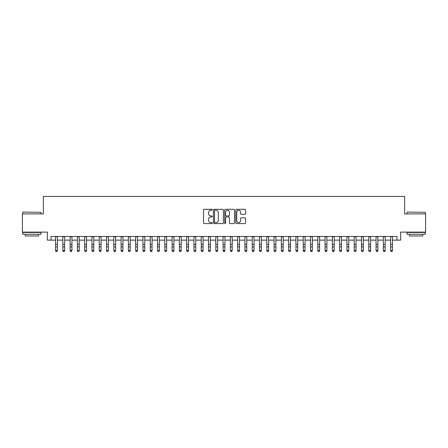 <?xml version="1.0" encoding="UTF-8"?>
<svg xmlns="http://www.w3.org/2000/svg" width="448" height="448" viewBox="0 0 448 448"><rect width="100%" height="100%" fill="white"/><g stroke="black" fill="none" stroke-linecap="round" stroke-linejoin="round"><path stroke-width="0.67" d="M212.346 209.798A0.498 0.498 0 0 0 211.842 209.3L204.249 209.3A0.717 0.717 0 0 0 203.532 210.011L203.532 222.886A0.717 0.717 0 0 0 204.249 223.597L211.842 223.597A0.498 0.498 0 0 0 212.346 223.098A0.498 0.498 0 0 0 211.842 222.6L210.862 222.6A2.29 2.29 0 0 1 208.572 220.31L208.572 219.234A2.29 2.29 0 0 1 210.862 216.95L211.842 216.95A0.498 0.498 0 0 0 212.346 216.446A0.498 0.498 0 0 0 211.842 215.947L210.862 215.947A2.29 2.29 0 0 1 208.572 213.662L208.572 212.587A2.29 2.29 0 0 1 210.862 210.297L211.842 210.297A0.498 0.498 0 0 0 212.346 209.798M244.899 214.34A0.717 0.717 0 0 0 245.61 213.623L245.61 210.011A0.717 0.717 0 0 0 244.899 209.3L236.46 209.3A0.717 0.717 0 0 0 235.743 210.011L235.743 222.886A0.717 0.717 0 0 0 236.46 223.597L244.899 223.597A0.717 0.717 0 0 0 245.61 222.886L245.61 218.523A0.717 0.717 0 0 0 244.899 217.806L241.287 217.806A0.717 0.717 0 0 0 240.57 218.523L240.57 220.685A1.915 1.915 0 0 1 238.661 222.6A1.915 1.915 0 0 1 236.746 220.685L236.746 212.212A1.915 1.915 0 0 1 238.661 210.297A1.915 1.915 0 0 1 240.57 212.212L240.57 213.623A0.717 0.717 0 0 0 241.287 214.34L244.899 214.34M50.994 240.122L50.994 236.482L397.006 236.482L397.006 240.122L400.652 240.122L400.652 232.109L425.6 232.109L425.6 213.898L404.656 213.898L404.656 196.414L43.344 196.414L43.344 213.898L22.4 213.898L22.4 232.109L47.348 232.109L47.348 240.122L55.546 240.122M223.373 210.011A0.717 0.717 0 0 0 222.662 209.3L214.222 209.3A0.717 0.717 0 0 0 213.506 210.011L213.506 222.886A0.717 0.717 0 0 0 214.222 223.597L222.662 223.597A0.717 0.717 0 0 0 223.373 222.886L223.373 210.011M225.338 209.3L233.778 209.3A0.717 0.717 0 0 1 234.494 210.011L234.494 222.886A0.717 0.717 0 0 1 233.778 223.597L230.166 223.597A0.717 0.717 0 0 1 229.454 222.886L229.454 217.666A0.717 0.717 0 0 0 228.738 216.95L226.341 216.95A0.717 0.717 0 0 0 225.624 217.666L225.624 223.098A0.498 0.498 0 0 1 225.126 223.597A0.498 0.498 0 0 1 224.627 223.098L224.627 210.011A0.717 0.717 0 0 1 225.338 209.3M57.366 240.122L62.832 240.122M64.652 240.122L70.112 240.122M71.938 240.122L77.398 240.122M79.218 240.122L84.683 240.122M86.503 240.122L91.969 240.122M93.789 240.122L99.254 240.122M101.074 240.122L106.534 240.122M108.36 240.122L113.82 240.122M115.64 240.122L121.106 240.122M122.926 240.122L128.391 240.122M130.211 240.122L135.677 240.122M137.497 240.122L142.957 240.122M144.782 240.122L150.242 240.122M152.062 240.122L157.528 240.122M159.348 240.122L164.814 240.122M166.634 240.122L172.099 240.122M173.919 240.122L179.385 240.122M181.205 240.122L186.665 240.122M188.49 240.122L193.95 240.122M195.77 240.122L201.236 240.122M203.056 240.122L208.522 240.122M210.342 240.122L215.807 240.122M217.627 240.122L223.087 240.122M224.913 240.122L230.373 240.122M232.193 240.122L237.658 240.122M239.478 240.122L244.944 240.122M246.764 240.122L252.23 240.122M254.05 240.122L259.51 240.122M261.335 240.122L266.795 240.122M268.615 240.122L274.081 240.122M275.901 240.122L281.366 240.122M283.186 240.122L288.652 240.122M290.472 240.122L295.938 240.122M297.758 240.122L303.218 240.122M305.043 240.122L310.503 240.122M312.323 240.122L317.789 240.122M319.609 240.122L325.074 240.122M326.894 240.122L332.36 240.122M334.18 240.122L339.64 240.122M341.466 240.122L346.926 240.122M348.746 240.122L354.211 240.122M356.031 240.122L361.497 240.122M363.317 240.122L368.782 240.122M370.602 240.122L376.062 240.122M377.888 240.122L383.348 240.122M385.168 240.122L390.634 240.122M392.454 240.122L397.006 240.122M215.006 210.297A0.498 0.498 0 0 0 214.508 210.801L214.508 222.096A0.498 0.498 0 0 0 215.006 222.6L216.048 222.6A2.29 2.29 0 0 0 218.333 220.31L218.333 212.587A2.29 2.29 0 0 0 216.048 210.297L215.006 210.297M229.454 212.246A1.915 1.915 0 0 0 227.539 210.336A1.915 1.915 0 0 0 225.624 212.246L225.624 215.23A0.717 0.717 0 0 0 226.341 215.947L228.738 215.947A0.717 0.717 0 0 0 229.454 215.23L229.454 212.246M57.366 236.482L57.366 250.785L56.818 251.586L56.09 251.423L56.818 251.586M55.546 236.482L55.546 250.376L57.366 250.376L56.818 251.423M56.09 251.586L55.546 250.785L56.09 251.423M22.982 212.078L40.975 212.296L22.982 212.078M31.87 234.293L22.764 234.293L22.764 232.473L40.975 232.473L40.975 234.293L31.87 234.293M38.427 234.293L38.427 235.973L25.312 235.973L25.312 234.293M407.243 212.078L425.236 212.296L407.243 212.078M416.13 234.293L407.025 234.293L407.025 232.473L425.236 232.473L425.236 234.293L416.13 234.293M422.688 234.293L422.688 235.973L409.573 235.973L409.573 234.293M64.652 236.482L64.652 250.785L64.103 251.586L63.375 251.423L64.103 251.586M62.832 236.482L62.832 250.376L64.652 250.376L64.103 251.423M63.375 251.586L62.832 250.785L63.375 251.423M71.938 236.482L71.938 250.785L71.389 251.586L70.661 251.423L71.389 251.586M70.112 236.482L70.112 250.376L71.938 250.376L71.389 251.423M70.661 251.586L70.112 250.785L70.661 251.423M79.218 236.482L79.218 250.785L78.674 251.586L77.946 251.423L78.674 251.586M77.398 236.482L77.398 250.376L79.218 250.376L78.674 251.423M77.946 251.586L77.398 250.785L77.946 251.423M86.503 236.482L86.503 250.785L85.96 251.586L85.232 251.423L85.96 251.586M84.683 236.482L84.683 250.376L86.503 250.376L85.96 251.423M85.232 251.586L84.683 250.785L85.232 251.423M93.789 236.482L93.789 250.785L93.24 251.586L92.512 251.423L93.24 251.586M91.969 236.482L91.969 250.376L93.789 250.376L93.24 251.423M92.512 251.586L91.969 250.785L92.512 251.423M101.074 236.482L101.074 250.785L100.526 251.586L99.798 251.423L100.526 251.586M99.254 236.482L99.254 250.376L101.074 250.376L100.526 251.423M99.798 251.586L99.254 250.785L99.798 251.423M108.36 236.482L108.36 250.785L107.811 251.586L107.083 251.423L107.811 251.586M106.534 236.482L106.534 250.376L108.36 250.376L107.811 251.423M107.083 251.586L106.534 250.785L107.083 251.423M115.64 236.482L115.64 250.785L115.097 251.586L114.369 251.423L115.097 251.586M113.82 236.482L113.82 250.376L115.64 250.376L115.097 251.423M114.369 251.586L113.82 250.785L114.369 251.423M122.926 236.482L122.926 250.785L122.382 251.586L121.654 251.423L122.382 251.586M121.106 236.482L121.106 250.376L122.926 250.376L122.382 251.423M121.654 251.586L121.106 250.785L121.654 251.423M130.211 236.482L130.211 250.785L129.662 251.586L128.934 251.423L129.662 251.586M128.391 236.482L128.391 250.376L130.211 250.376L129.662 251.423M128.934 251.586L128.391 250.785L128.934 251.423M137.497 236.482L137.497 250.785L136.948 251.586L136.22 251.423L136.948 251.586M135.677 236.482L135.677 250.376L137.497 250.376L136.948 251.423M136.22 251.586L135.677 250.785L136.22 251.423M144.782 236.482L144.782 250.785L144.234 251.586L143.506 251.423L144.234 251.586M142.957 236.482L142.957 250.376L144.782 250.376L144.234 251.423M143.506 251.586L142.957 250.785L143.506 251.423M152.062 236.482L152.062 250.785L151.519 251.586L150.791 251.423L151.519 251.586M150.242 236.482L150.242 250.376L152.062 250.376L151.519 251.423M150.791 251.586L150.242 250.785L150.791 251.423M159.348 236.482L159.348 250.785L158.805 251.586L158.077 251.423L158.805 251.586M157.528 236.482L157.528 250.376L159.348 250.376L158.805 251.423M158.077 251.586L157.528 250.785L158.077 251.423M166.634 236.482L166.634 250.785L166.09 251.586L165.357 251.423L166.09 251.586M164.814 236.482L164.814 250.376L166.634 250.376L166.09 251.423M165.357 251.586L164.814 250.785L165.357 251.423M173.919 236.482L173.919 250.785L173.37 251.586L172.642 251.423L173.37 251.586M172.099 236.482L172.099 250.376L173.919 250.376L173.37 251.423M172.642 251.586L172.099 250.785L172.642 251.423M181.205 236.482L181.205 250.785L180.656 251.586L179.928 251.423L180.656 251.586M179.385 236.482L179.385 250.376L181.205 250.376L180.656 251.423M179.928 251.586L179.385 250.785L179.928 251.423M188.49 236.482L188.49 250.785L187.942 251.586L187.214 251.423L187.942 251.586M186.665 236.482L186.665 250.376L188.49 250.376L187.942 251.423M187.214 251.586L186.665 250.785L187.214 251.423M195.77 236.482L195.77 250.785L195.227 251.586L194.499 251.423L195.227 251.586M193.95 236.482L193.95 250.376L195.77 250.376L195.227 251.423M194.499 251.586L193.95 250.785L194.499 251.423M203.056 236.482L203.056 250.785L202.513 251.586L201.785 251.423L202.513 251.586M201.236 236.482L201.236 250.376L203.056 250.376L202.513 251.423M201.785 251.586L201.236 250.785L201.785 251.423M210.342 236.482L210.342 250.785L209.793 251.586L209.065 251.423L209.793 251.586M208.522 236.482L208.522 250.376L210.342 250.376L209.793 251.423M209.065 251.586L208.522 250.785L209.065 251.423M217.627 236.482L217.627 250.785L217.078 251.586L216.35 251.423L217.078 251.586M215.807 236.482L215.807 250.376L217.627 250.376L217.078 251.423M216.35 251.586L215.807 250.785L216.35 251.423M224.913 236.482L224.913 250.785L224.364 251.586L223.636 251.423L224.364 251.586M223.087 236.482L223.087 250.376L224.913 250.376L224.364 251.423M223.636 251.586L223.087 250.785L223.636 251.423M232.193 236.482L232.193 250.785L231.65 251.586L230.922 251.423L231.65 251.586M230.373 236.482L230.373 250.376L232.193 250.376L231.65 251.423M230.922 251.586L230.373 250.785L230.922 251.423M239.478 236.482L239.478 250.785L238.935 251.586L238.207 251.423L238.935 251.586M237.658 236.482L237.658 250.376L239.478 250.376L238.935 251.423M238.207 251.586L237.658 250.785L238.207 251.423M246.764 236.482L246.764 250.785L246.215 251.586L245.487 251.423L246.215 251.586M244.944 236.482L244.944 250.376L246.764 250.376L246.215 251.423M245.487 251.586L244.944 250.785L245.487 251.423M254.05 236.482L254.05 250.785L253.501 251.586L252.773 251.423L253.501 251.586M252.23 236.482L252.23 250.376L254.05 250.376L253.501 251.423M252.773 251.586L252.23 250.785L252.773 251.423M261.335 236.482L261.335 250.785L260.786 251.586L260.058 251.423L260.786 251.586M259.51 236.482L259.51 250.376L261.335 250.376L260.786 251.423M260.058 251.586L259.51 250.785L260.058 251.423M268.615 236.482L268.615 250.785L268.072 251.586L267.344 251.423L268.072 251.586M266.795 236.482L266.795 250.376L268.615 250.376L268.072 251.423M267.344 251.586L266.795 250.785L267.344 251.423M275.901 236.482L275.901 250.785L275.358 251.586L274.63 251.423L275.358 251.586M274.081 236.482L274.081 250.376L275.901 250.376L275.358 251.423M274.63 251.586L274.081 250.785L274.63 251.423M283.186 236.482L283.186 250.785L282.643 251.586L281.91 251.423L282.643 251.586M281.366 236.482L281.366 250.376L283.186 250.376L282.643 251.423M281.91 251.586L281.366 250.785L281.91 251.423M290.472 236.482L290.472 250.785L289.923 251.586L289.195 251.423L289.923 251.586M288.652 236.482L288.652 250.376L290.472 250.376L289.923 251.423M289.195 251.586L288.652 250.785L289.195 251.423M297.758 236.482L297.758 250.785L297.209 251.586L296.481 251.423L297.209 251.586M295.938 236.482L295.938 250.376L297.758 250.376L297.209 251.423M296.481 251.586L295.938 250.785L296.481 251.423M305.043 236.482L305.043 250.785L304.494 251.586L303.766 251.423L304.494 251.586M303.218 236.482L303.218 250.376L305.043 250.376L304.494 251.423M303.766 251.586L303.218 250.785L303.766 251.423M312.323 236.482L312.323 250.785L311.78 251.586L311.052 251.423L311.78 251.586M310.503 236.482L310.503 250.376L312.323 250.376L311.78 251.423M311.052 251.586L310.503 250.785L311.052 251.423M319.609 236.482L319.609 250.785L319.066 251.586L318.338 251.423L319.066 251.586M317.789 236.482L317.789 250.376L319.609 250.376L319.066 251.423M318.338 251.586L317.789 250.785L318.338 251.423M326.894 236.482L326.894 250.785L326.346 251.586L325.618 251.423L326.346 251.586M325.074 236.482L325.074 250.376L326.894 250.376L326.346 251.423M325.618 251.586L325.074 250.785L325.618 251.423M334.18 236.482L334.18 250.785L333.631 251.586L332.903 251.423L333.631 251.586M332.36 236.482L332.36 250.376L334.18 250.376L333.631 251.423M332.903 251.586L332.36 250.785L332.903 251.423M341.466 236.482L341.466 250.785L340.917 251.586L340.189 251.423L340.917 251.586M339.64 236.482L339.64 250.376L341.466 250.376L340.917 251.423M340.189 251.586L339.64 250.785L340.189 251.423M348.746 236.482L348.746 250.785L348.202 251.586L347.474 251.423L348.202 251.586M346.926 236.482L346.926 250.376L348.746 250.376L348.202 251.423M347.474 251.586L346.926 250.785L347.474 251.423M356.031 236.482L356.031 250.785L355.488 251.586L354.76 251.423L355.488 251.586M354.211 236.482L354.211 250.376L356.031 250.376L355.488 251.423M354.76 251.586L354.211 250.785L354.76 251.423M363.317 236.482L363.317 250.785L362.768 251.586L362.04 251.423L362.768 251.586M361.497 236.482L361.497 250.376L363.317 250.376L362.768 251.423M362.04 251.586L361.497 250.785L362.04 251.423M370.602 236.482L370.602 250.785L370.054 251.586L369.326 251.423L370.054 251.586M368.782 236.482L368.782 250.376L370.602 250.376L370.054 251.423M369.326 251.586L368.782 250.785L369.326 251.423M377.888 236.482L377.888 250.785L377.339 251.586L376.611 251.423L377.339 251.586M376.062 236.482L376.062 250.376L377.888 250.376L377.339 251.423M376.611 251.586L376.062 250.785L376.611 251.423M385.168 236.482L385.168 250.785L384.625 251.586L383.897 251.423L384.625 251.586M383.348 236.482L383.348 250.376L385.168 250.376L384.625 251.423M383.897 251.586L383.348 250.785L383.897 251.423M392.454 236.482L392.454 250.785L391.91 251.586L391.182 251.423L391.91 251.586M390.634 236.482L390.634 250.376L392.454 250.376L391.91 251.423M391.182 251.586L390.634 250.785L391.182 251.423M57.366 244.406L55.546 244.406M57.366 246.904L55.546 246.904M57.366 236.718L55.546 236.718M64.652 244.406L62.832 244.406M64.652 246.904L62.832 246.904M64.652 236.718L62.832 236.718M71.938 244.406L70.112 244.406M71.938 246.904L70.112 246.904M71.938 236.718L70.112 236.718M79.218 244.406L77.398 244.406M79.218 246.904L77.398 246.904M79.218 236.718L77.398 236.718M86.503 244.406L84.683 244.406M86.503 246.904L84.683 246.904M86.503 236.718L84.683 236.718M93.789 244.406L91.969 244.406M93.789 246.904L91.969 246.904M93.789 236.718L91.969 236.718M101.074 244.406L99.254 244.406M101.074 246.904L99.254 246.904M101.074 236.718L99.254 236.718M108.36 244.406L106.534 244.406M108.36 246.904L106.534 246.904M108.36 236.718L106.534 236.718M115.64 244.406L113.82 244.406M115.64 246.904L113.82 246.904M115.64 236.718L113.82 236.718M122.926 244.406L121.106 244.406M122.926 246.904L121.106 246.904M122.926 236.718L121.106 236.718M130.211 244.406L128.391 244.406M130.211 246.904L128.391 246.904M130.211 236.718L128.391 236.718M137.497 244.406L135.677 244.406M137.497 246.904L135.677 246.904M137.497 236.718L135.677 236.718M144.782 244.406L142.957 244.406M144.782 246.904L142.957 246.904M144.782 236.718L142.957 236.718M152.062 244.406L150.242 244.406M152.062 246.904L150.242 246.904M152.062 236.718L150.242 236.718M159.348 244.406L157.528 244.406M159.348 246.904L157.528 246.904M159.348 236.718L157.528 236.718M166.634 244.406L164.814 244.406M166.634 246.904L164.814 246.904M166.634 236.718L164.814 236.718M173.919 244.406L172.099 244.406M173.919 246.904L172.099 246.904M173.919 236.718L172.099 236.718M181.205 244.406L179.385 244.406M181.205 246.904L179.385 246.904M181.205 236.718L179.385 236.718M188.49 244.406L186.665 244.406M188.49 246.904L186.665 246.904M188.49 236.718L186.665 236.718M195.77 244.406L193.95 244.406M195.77 246.904L193.95 246.904M195.77 236.718L193.95 236.718M203.056 244.406L201.236 244.406M203.056 246.904L201.236 246.904M203.056 236.718L201.236 236.718M210.342 244.406L208.522 244.406M210.342 246.904L208.522 246.904M210.342 236.718L208.522 236.718M217.627 244.406L215.807 244.406M217.627 246.904L215.807 246.904M217.627 236.718L215.807 236.718M224.913 244.406L223.087 244.406M224.913 246.904L223.087 246.904M224.913 236.718L223.087 236.718M232.193 244.406L230.373 244.406M232.193 246.904L230.373 246.904M232.193 236.718L230.373 236.718M239.478 244.406L237.658 244.406M239.478 246.904L237.658 246.904M239.478 236.718L237.658 236.718M246.764 244.406L244.944 244.406M246.764 246.904L244.944 246.904M246.764 236.718L244.944 236.718M254.05 244.406L252.23 244.406M254.05 246.904L252.23 246.904M254.05 236.718L252.23 236.718M261.335 244.406L259.51 244.406M261.335 246.904L259.51 246.904M261.335 236.718L259.51 236.718M268.615 244.406L266.795 244.406M268.615 246.904L266.795 246.904M268.615 236.718L266.795 236.718M275.901 244.406L274.081 244.406M275.901 246.904L274.081 246.904M275.901 236.718L274.081 236.718M283.186 244.406L281.366 244.406M283.186 246.904L281.366 246.904M283.186 236.718L281.366 236.718M290.472 244.406L288.652 244.406M290.472 246.904L288.652 246.904M290.472 236.718L288.652 236.718M297.758 244.406L295.938 244.406M297.758 246.904L295.938 246.904M297.758 236.718L295.938 236.718M305.043 244.406L303.218 244.406M305.043 246.904L303.218 246.904M305.043 236.718L303.218 236.718M312.323 244.406L310.503 244.406M312.323 246.904L310.503 246.904M312.323 236.718L310.503 236.718M319.609 244.406L317.789 244.406M319.609 246.904L317.789 246.904M319.609 236.718L317.789 236.718M326.894 244.406L325.074 244.406M326.894 246.904L325.074 246.904M326.894 236.718L325.074 236.718M334.18 244.406L332.36 244.406M334.18 246.904L332.36 246.904M334.18 236.718L332.36 236.718M341.466 244.406L339.64 244.406M341.466 246.904L339.64 246.904M341.466 236.718L339.64 236.718M348.746 244.406L346.926 244.406M348.746 246.904L346.926 246.904M348.746 236.718L346.926 236.718M356.031 244.406L354.211 244.406M356.031 246.904L354.211 246.904M356.031 236.718L354.211 236.718M363.317 244.406L361.497 244.406M363.317 246.904L361.497 246.904M363.317 236.718L361.497 236.718M370.602 244.406L368.782 244.406M370.602 246.904L368.782 246.904M370.602 236.718L368.782 236.718M377.888 244.406L376.062 244.406M377.888 246.904L376.062 246.904M377.888 236.718L376.062 236.718M385.168 244.406L383.348 244.406M385.168 246.904L383.348 246.904M385.168 236.718L383.348 236.718M392.454 244.406L390.634 244.406M392.454 246.904L390.634 246.904M392.454 236.718L390.634 236.718M22.764 213.898L22.764 212.296M26.919 232.473L26.919 232.109M36.826 232.473L36.826 232.109M40.975 213.898L40.975 212.296M407.025 213.898L407.025 212.296M411.174 232.473L411.174 232.109M421.081 232.473L421.081 232.109M425.236 213.898L425.236 212.296"/></g></svg>
